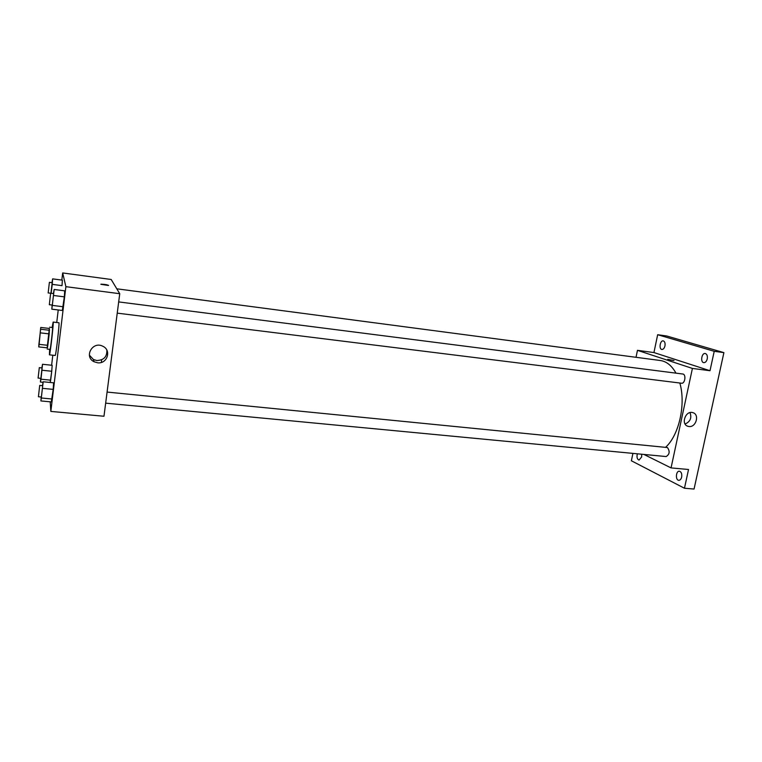 <?xml version="1.0" encoding="UTF-8"?>
<svg xmlns="http://www.w3.org/2000/svg" width="762" height="762" viewBox="0 0 762 762"><rect width="100%" height="100%" fill="white"/><g stroke="black" fill="none" stroke-linecap="round" stroke-linejoin="round"><path stroke-width="1.14" d="M38.795 345.243L40.681 328.917L38.795 345.243M39.119 344.348L40.748 327.45L38.738 346.91L39.119 344.348L47.835 345.319L49.197 333.88L40.462 332.88M47.835 345.319L47.434 347.872L38.738 346.91M49.197 333.88L49.378 328.451L40.748 327.45M47.149 347.843L49.349 328.451M49.654 327.193L52.53 327.527C53.064 327.012 50.454 350.006 50.044 349.377L47.168 349.063M49.53 330.27L40.815 329.251M52.121 327.479L53.159 322.069C53.969 321.25 50.035 355.825 49.425 354.844L49.635 349.339M53.159 322.069L58.893 322.755C59.807 321.945 55.883 356.454 55.169 355.463L49.425 354.844M51.178 293.284L52.235 284.369L62.017 285.645L62.37 280.159L52.645 278.873L51.968 282.664M52.13 305.048L51.826 309.182L62.332 310.467L64.332 296.856L64.703 290.836L54.169 289.474L53.416 293.57M50.225 401.822L50.835 411.413L65.884 286.674L62.674 272.948L61.817 280.083M58.236 309.963L56.731 322.497M52.807 355.216L51.606 365.236M40.71 378.39L40.415 382.048L40.986 379.19L50.673 380.171L50.159 382.467L51.74 371.256L52.159 365.293L42.52 364.284L41.862 367.922M41.215 397.021L40.91 400.945L51.311 401.926L53.178 389.382L53.616 382.81L43.196 381.772L42.453 385.686M50.835 411.413L103.975 416.252L119.739 293.703L111.185 279.483L62.674 272.948M101.403 362.388L101.632 359.807M119.739 293.703L65.884 286.674M97.479 362.769L94.069 361.74C83.61 356.778 92.631 340.785 102.803 346.253C111.814 350.158 107.242 364.274 97.479 362.769M100.87 284.312L101.079 284.178C105.166 284.34 107.594 284.769 108.385 285.464L100.87 284.312M100.86 284.283L108.604 285.369M106.823 350.12C107.166 356.768 103.823 360.236 96.803 360.531L93.431 359.502L89.383 355.149M116.796 288.808L660.359 360.512C666.579 361.407 671.789 365.627 675.98 373.151M679.837 383.01C686.038 404.184 679.075 435.14 665.626 447.265M105.661 403.155L666.131 456.552C669.627 454.39 670.065 451.39 667.445 447.542L107.09 392.068M118.681 301.914L682.79 374.018C686.352 374.247 685.038 383.896 681.552 383.229L117.234 313.134M643.928 454.438L671.055 467.906L692.41 368.427L637.461 350.339L636.032 357.302M632.927 453.39L631.384 460.781L684.466 488.242L694.058 489.052L723.9 352.635L666.74 335.994L657.663 334.708L653.939 352.558L637.461 350.339M684.466 488.242L688.534 469.497L671.055 467.906M723.9 352.635L714.223 351.301L657.663 334.708M692.41 368.427L710.003 370.723L714.223 351.301M688.934 426.51L687.972 426.31C680.514 424.367 685.59 410.127 692.848 412.661C699.84 414.366 696.077 427.653 688.934 426.51M710.003 370.723L653.939 352.558M668.255 359.588L673.913 360.578L668.255 359.588M667.731 359.331L673.979 360.54M690.001 412.613C691.925 417.871 690.296 421.672 685.095 424.015M664.959 345.9C664.34 348.263 663.321 349.444 661.902 349.463C658.692 349.225 660.082 340.223 663.226 340.871C664.778 341.414 665.359 343.091 664.959 345.9M707.241 358.912C706.564 361.407 705.422 362.655 703.821 362.655C700.164 362.388 701.621 352.787 705.212 353.492C706.993 354.092 707.669 355.892 707.241 358.912M641.709 454.228L641.652 456.962L639.032 460.077C637.127 459.257 636.565 457.171 637.356 453.809M681.666 477.069C681.104 479.203 680.142 480.279 678.771 480.308C675.246 480.222 675.904 470.687 679.399 471.221C681.323 471.849 682.076 473.802 681.666 477.069M40.91 400.945L43.196 381.772M39.7 385.41L42.691 385.705L41.415 397.04L38.424 396.754L39.7 385.41L38.424 396.754M51.311 401.926L52.016 399.002L41.539 398.012M52.016 399.002L53.178 389.382L42.682 388.353M53.178 389.382L53.616 382.81M51.826 309.182L54.169 289.474M48.168 292.932L49.387 282.331L48.168 292.932L53.664 293.599L52.34 305.076L49.32 304.705L50.644 293.218L49.32 304.705M62.332 310.467L63.141 306.743L52.549 305.429M63.141 306.743L64.332 296.856L53.731 295.504M64.332 296.856L64.703 290.836M40.986 379.19L42.52 364.284M39.3 367.655L42.053 367.941L40.881 378.409L38.1 378.019L39.3 367.655L38.119 378.133M43.082 382.314L40.415 382.048M50.673 380.171L51.74 371.256L42.043 370.246M51.74 371.256L52.159 365.293M52.235 284.369L52.645 278.873M49.387 282.331L52.178 282.692L50.94 293.246M62.017 285.645L62.37 280.159M93.431 359.502L94.069 361.74M687.095 425.939L687.972 426.31"/></g></svg>
